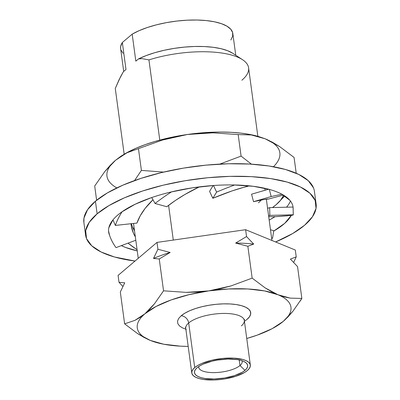 <?xml version="1.0" encoding="UTF-8"?>
<svg xmlns="http://www.w3.org/2000/svg" width="400" height="400" viewBox="0 0 400 400"><rect width="100%" height="100%" fill="white"/><g stroke="black" fill="none" stroke-linecap="round" stroke-linejoin="round"><path stroke-width="0.6" d="M316.115 203.955L314.41 191.36A116.31 40.735 172.3 0 0 222.43 163.975A116.31 40.735 172.3 0 0 95.425 201.225L97.13 213.82A116.31 40.735 -7.7 0 1 224.13 176.57A116.31 40.735 -7.7 0 1 316.115 203.955A116.31 40.735 -7.7 0 1 304.575 225.255L312.445 216.775L316.03 208.405L315.185 200.46L309.95 193.25L300.52 187.05L287.26 182.1L270.68 178.585L251.415 176.645L230.21 176.355L207.875 177.725L185.27 180.7L163.265 185.17L142.7 190.955L124.375 197.845L108.985 205.565L97.13 213.82L89.255 222.3L85.675 230.67L86.515 238.615L91.755 245.825L101.18 252.025L114.44 256.975L135.02 261.05A116.31 40.735 -7.7 0 1 85.59 235.12A116.31 40.735 -7.7 0 1 97.13 213.82L95.425 201.225L107.28 192.97L122.67 185.25L141 178.36L161.56 172.57L183.565 168.105L206.17 165.13L228.505 163.76L249.715 164.05L268.975 165.99L285.56 169.505L298.82 174.455L308.245 180.655L313.485 187.865M117.87 214.965A93.05 32.585 -7.7 0 1 121.6 212.075L135.205 204.215L151.745 197.535A93.05 32.585 -7.7 0 1 170.57 192.095L192.285 187.845L213.48 185.505A93.05 32.585 -7.7 0 1 233.71 184.955L253.37 186.31L269.305 189.4A93.05 32.585 -7.7 0 1 281.475 193.995L289.885 200.32C291.765 202.535 292.835 204.895 293.1 207.395A93.05 32.585 -7.7 0 1 293.155 209.08A93.05 32.585 -7.7 0 0 293.1 207.395L293.28 214.79A93.23 2.39 -1.4 0 1 293.295 214.835A93.23 2.39 -1.4 0 1 291.33 215.37L284.735 223.32L273.73 231.07L273.76 230.72L272.525 238.275A93.23 15.165 9.5 0 1 271.64 238.32A93.23 15.165 -170.5 0 0 272.525 238.275L271.6 238.005L272.525 238.275L273.73 231.07A93.05 32.585 -7.7 0 0 291.315 215.37L291.33 215.37A93.23 2.39 178.6 0 0 293.28 214.79L269.85 215.375L269.66 207.625L293.055 207.045L269.66 207.625L269.85 215.375A69.785 1.79 -1.4 0 1 269.86 215.405A69.785 1.79 -1.4 0 1 268.595 215.78L269.85 215.375L293.28 214.79L293.1 207.395A93.05 32.585 -7.7 0 0 293.06 207.07A93.05 32.585 -7.7 0 0 281.97 194.255L281.475 193.995A93.05 32.585 -7.7 0 0 269.305 189.4L271.2 196.55A93.23 2.855 -14.8 0 1 281.98 194.255L281.98 194.255A93.23 2.855 165.2 0 0 271.2 196.55L253.545 201.69L251.56 194.195L268.655 189.22L251.56 194.195L253.545 201.69A69.785 2.135 -14.8 0 1 268.415 199.065L283.42 195.075L268.415 199.065L264.235 199.475L253.545 201.69L271.2 196.55L269.305 189.4A93.05 32.585 -7.7 0 0 234.665 184.97L233.71 184.955A93.05 32.585 -7.7 0 0 213.48 185.505L216.61 192.085A93.23 16.34 -25.4 0 1 234.67 184.965L234.67 184.965A93.23 16.34 154.6 0 0 216.61 192.085L212.845 198.27L209.565 191.38L213.125 185.53L209.565 191.38L212.845 198.27L231.98 190.95L248.74 185.79L247.99 186.28A69.785 12.23 -25.4 0 0 212.845 198.27L216.61 192.085L213.48 185.505A93.05 32.585 -7.7 0 0 171.54 191.86L170.57 192.095A93.05 32.585 -7.7 0 0 151.745 197.535L155.055 203.49A93.23 36.535 -29.1 0 1 171.535 191.855A93.23 36.535 150.9 0 0 155.055 203.49L166.79 206.725A69.785 27.345 -29.1 0 1 199.36 186.87L184.97 194.44L175.545 200.375L166.79 206.725L155.055 203.49L151.745 197.535A93.05 32.585 -7.7 0 0 122.13 211.7L121.6 212.075A93.05 32.585 -7.7 0 0 117.87 214.965A93.05 32.585 -7.7 0 0 112.985 219.86A93.05 32.585 -7.7 0 1 117.87 214.965M83.91 222.715L83.97 218.075L87.555 209.705L95.425 201.225A116.31 40.735 172.3 0 0 83.885 222.525L85.59 235.12M269.175 220.06L275.02 216.675A93.05 32.585 172.3 0 1 269.175 220.055M275.605 241.97L292.72 233.51L304.575 225.255A116.31 40.735 -7.7 0 1 275.605 241.97M137.24 250.87L125.535 247.445L121.35 245.64A93.05 32.585 -7.7 0 0 137.24 250.87M108.545 230.92L109.555 235.205C108.5 232.825 108.265 230.34 108.845 227.75L112.985 219.86L115.335 225.42A93.23 53.99 -22.9 0 1 122.12 211.7L122.12 211.7A93.23 53.99 157.1 0 0 115.335 225.42L136.935 223.09A69.785 40.415 -22.9 0 1 152.985 199.765L145.21 208.305L140.285 215.69L136.935 223.09L115.335 225.42L112.985 219.86A93.05 32.585 -7.7 0 0 108.64 232.005A93.05 32.585 -7.7 0 0 109.555 235.205L109.54 235.21A93.23 60.54 172.9 0 0 116.04 247.62A93.23 60.54 -7.1 0 1 109.54 235.21L109.51 235.05M286.52 207.205A93.05 32.585 172.3 0 0 290.44 201.01M287.88 215.755L275.555 216.67L268.72 216.71L275.555 216.67L291.315 215.37M132.74 246.77L137.085 249.735L128 243.16L132.74 246.77M116.04 247.62L135.8 240.25L116.04 247.62M131.375 223.69A69.785 45.32 172.9 0 0 134.535 230.885L132.675 227.255M135.345 236.87A69.785 45.32 -7.1 0 1 131.115 224.81A69.785 45.32 -7.1 0 1 131 223.73L131.3 226.065L133.405 233.105L135.345 236.87M133.16 228.32L134.165 228.14L133.16 228.32M270.485 229.77L273.76 230.72L270.485 229.77M293.295 214.835L293.1 207.395M268.955 207.93L267.56 208.145A69.785 1.79 178.6 0 0 269.66 207.69M120.485 76.885L123.38 71.705L119.115 79.65L115.275 88.445L120.485 76.885M168.6 205.335L173.295 240.07L168.6 205.335M265.14 190.245A67.635 23.685 172.3 0 0 264.575 188.23A67.635 23.685 172.3 0 1 265.14 190.245M157.91 342.915A77.54 27.155 -7.7 0 1 150.34 340.425A77.54 27.155 -7.7 0 1 144.955 313.76A77.54 27.155 -7.7 0 1 208.725 290.9A77.54 27.155 -7.7 0 1 277.875 294.71L271.505 291.685L265.09 287.85L252.16 278.125L230.9 285.955L219.94 288.84L208.725 290.9L197.41 292.07L186.11 292.375L163.55 290.82L154.595 303.635L149.85 309.115L144.955 313.76L139.98 317.49L134.92 320.355L124.625 323.84L137.54 333.555L143.955 337.395L150.34 340.425L157.91 342.915A77.54 27.155 -7.7 0 0 180.395 346.165L188.195 346.41A77.54 27.155 -7.7 0 1 180.395 346.165L163.645 344.2L150.34 340.425C146.56 338.885 143.575 337.105 141.375 335.095C139.175 333.085 137.84 330.905 137.365 328.565C136.895 326.225 137.3 323.8 138.59 321.29C139.875 318.78 142 316.27 144.955 313.76L156.04 306.49L171.075 299.97L189.045 294.655L208.725 290.9L228.77 288.965L247.815 288.975L264.565 290.935L277.875 294.71C281.65 296.255 284.64 298.035 286.84 300.045C289.04 302.055 290.375 304.23 290.845 306.57C291.32 308.91 290.91 311.34 289.625 313.85C288.335 316.36 286.215 318.87 283.255 321.38L272.175 328.65L257.135 335.165L246.745 338.495A77.54 27.155 -7.7 0 0 275.015 327.08A77.54 27.155 -7.7 0 0 283.255 321.38L288.145 316.735L292.895 311.255L301.85 298.44L290.205 298.115L284.135 296.85L277.875 294.71A77.54 27.155 -7.7 0 1 283.255 321.38L275.015 327.08M250.34 365.075A29.545 10.345 -7.7 0 1 247.41 370.485L244.4 372.58L235.835 376.29L225.02 378.895L219.28 379.65L213.605 380L203.325 379.435L199.115 378.54L195.75 377.285L193.355 375.71L192.025 373.875L191.81 371.86L192.72 369.735L194.72 367.58L188.685 322.975L194.72 367.58A29.545 10.345 -7.7 0 1 226.975 358.12A29.545 10.345 -7.7 0 1 250.34 365.075L244.31 320.465A29.545 10.345 172.3 0 0 220.945 313.51A29.545 10.345 172.3 0 0 188.685 322.975A7.385 6.07 49.7 0 0 181.175 315.755A7.385 6.07 -130.3 0 1 188.685 322.975A29.545 10.345 172.3 0 0 186.23 329.765M198.76 366.5A21.91 7.675 172.3 0 0 214.835 372.6A21.91 7.675 172.3 0 0 239.985 365.54L244.995 370.35A26.835 9.4 -7.7 0 1 210.825 378.99A26.835 9.4 -7.7 0 1 195.93 368.885A26.835 9.4 -7.7 0 1 197.135 367.715A26.835 9.4 -7.7 0 1 221.37 359.525A26.835 9.4 -7.7 0 1 245.26 362.215A26.835 9.4 -7.7 0 1 244.995 370.35L239.985 365.54A21.91 7.675 -7.7 0 1 216.06 372.555A21.91 7.675 -7.7 0 1 198.73 367.395A21.91 7.675 -7.7 0 1 198.76 366.5M239.23 359.955L239.985 365.54L239.23 359.955M111.33 164.445L115.615 160.21L121.255 155.985L126.995 152.75L162.44 140.05L174.76 136.81L187.355 134.495L200.105 133.18L212.83 132.835L238.18 134.585L241.09 156.11L219.81 164.1L241.09 156.11L251.41 164.15L241.09 156.11L238.18 134.585L251.295 134.955L258.115 136.38L265.15 138.78L272.33 142.19L279.55 146.515L294.075 157.445L279.55 146.515L265.15 138.78L270.855 141.585M163.585 172.09L141.4 170.395L134.565 180.56L141.4 170.395L163.59 172.09M283.725 195.26A87.235 30.55 -7.7 0 1 276.07 204.77L284.805 195.94L276.07 204.77A87.235 30.55 -7.7 0 1 272.47 207.555L276.07 204.77L280.355 200.535L283.725 195.26M272.52 207.555L276.07 204.77M257.51 136.215L256.63 135.985A87.235 30.55 172.3 0 0 187.355 134.495A87.235 30.55 172.3 0 0 124.885 153.8L123.575 154.555M273.45 166.735A87.235 30.55 172.3 0 0 265.15 138.78L251.295 134.955L238.18 134.585L212.83 132.835L187.355 134.495L198.675 133.135L209.905 132.315L220.855 132.045L231.335 132.33L241.165 133.165L250.175 134.535L256.71 136.005M124.775 153.865L136.05 148.225L145 144.7L154.78 141.515L165.22 138.72L176.14 136.365L187.355 134.495L162.44 140.05L126.995 152.75L115.615 160.21L104.845 171.505L94.7 186.015L96.62 200.235L94.7 186.015L104.845 171.505L110.15 165.4L115.62 160.205A87.235 30.55 172.3 0 0 116.835 187.91M258.45 202.755A67.635 23.685 172.3 0 0 261.275 200.035M267.885 189.02A70.755 24.78 -7.7 0 1 268.025 189.405L267.885 189.02M296.215 173.25L294.075 157.445L296.215 173.25M138.49 148.87L141.4 170.395L138.49 148.87M241.895 360.67A21.91 7.675 -7.7 0 1 242.16 361.525A21.91 7.675 -7.7 0 1 239.985 365.54A21.91 7.675 172.3 0 0 241.895 360.67M194.72 367.58L197.73 365.485L201.64 363.52L211.515 360.3L222.85 358.41L233.905 358.14L243.01 359.52L246.38 360.78L248.775 362.355L250.105 364.185L250.32 366.205L249.41 368.33L247.41 370.485A29.545 10.345 -7.7 0 1 215.15 379.945A29.545 10.345 -7.7 0 1 191.785 372.99A29.545 10.345 -7.7 0 1 194.72 367.58M244.995 370.35L246.81 368.395L247.64 366.465L247.445 364.63L246.235 362.965L244.06 361.535L241 360.395L237.175 359.585L227.835 359.07L217.47 360.07L212.39 361.1L203.42 364.025L199.87 365.81L197.135 367.715L195.315 369.67L194.49 371.6L194.685 373.435L195.895 375.095L198.07 376.525L201.13 377.67L204.955 378.48L214.29 378.995L224.66 377.99L234.48 375.625L242.26 372.255L244.995 370.35M241.38 325.875A29.545 10.345 172.3 0 0 243.835 319.085A29.545 10.345 172.3 0 0 218.935 313.625A29.545 10.345 172.3 0 0 188.685 322.975A29.545 10.345 172.3 0 0 185.755 328.385L185.33 327.275M181.175 315.755A36.93 12.935 -7.7 0 1 230.16 303.95A36.93 12.935 -7.7 0 1 247.04 319.385L249.535 316.69L250.675 314.035L250.405 311.51L248.745 309.225L245.75 307.255L241.54 305.68L236.275 304.565L230.16 303.95L223.425 303.86L216.335 304.295L209.16 305.24L202.17 306.655L195.645 308.495L189.825 310.68L184.94 313.135L181.175 315.755L178.675 318.445L177.535 321.105L177.805 323.625L179.465 325.915L182.46 327.885L185.87 329.215M244.425 321.3L247.04 319.385M150.34 340.425L137.54 333.555L124.625 323.84L120.32 291.995L124.745 282.825L120.32 291.995L124.625 323.84L134.92 320.355L144.955 313.76L154.595 303.635L163.55 290.82L159.245 258.975L153.505 258.43L157.93 249.26L157.005 242.405L245.615 229.705L157.005 242.405L157.93 249.26L170.155 252.46L159.245 258.975L170.155 252.46A84.305 29.525 172.3 0 0 153.505 258.43A84.305 29.525 -7.7 0 1 170.155 252.46L157.93 249.26L153.505 258.43L159.245 258.975L163.55 290.82L186.11 292.375L208.725 290.9L230.9 285.955L252.16 278.125L247.855 246.28L235.63 243.075L246.54 236.56L245.615 229.705L295.3 250.025L245.615 229.705L246.54 236.56L253.685 244.07L247.855 246.28L253.685 244.07A84.305 29.525 172.3 0 0 235.63 243.075A84.305 29.525 -7.7 0 1 253.685 244.07L246.54 236.56L235.63 243.075L247.855 246.28L252.16 278.125L265.09 287.85L277.875 294.71L290.205 298.115L301.85 298.44L297.545 266.595L290.4 259.085L296.23 256.88L295.3 250.025L296.23 256.88L293.66 262.39L296.23 256.88L290.4 259.085L297.545 266.595L301.85 298.44L300.19 301.04M124.745 282.825L119.005 282.28L122.89 286.485L119.005 282.28L124.745 282.825M292.895 311.255L283.255 321.38M157.005 242.405L118.08 275.42L119.005 282.28L118.08 275.42L157.005 242.405M138.245 258.315L133.53 223.455L138.245 258.315M230.845 39.975L232.67 36.15L232.61 32.49L230.67 29.12L226.91 26.15L221.46 23.685L214.505 21.8L206.275 20.565L197.055 20.025L187.145 20.185L176.885 21.055L166.625 22.595L156.7 24.755L147.45 27.465L139.185 30.635L132.185 34.155L122.34 42.505L120.695 46.32L120.635 48.715M120.935 49.955L123.055 53.295M235.76 55.26L232.815 33.47A56.605 19.825 172.3 0 0 193.52 20A56.605 19.825 172.3 0 0 132.185 34.155L122.34 42.505L125.99 69.495L122.34 42.505A56.605 19.825 172.3 0 0 120.625 48.64L123.705 71.43M132.185 34.155L135.83 61.145L132.185 34.155M125.99 69.495L123.38 71.705L125.99 69.495M232.76 53.29L227.58 50.69L221.005 48.69L213.15 47.295L204.265 46.555L194.63 46.485L184.55 47.095L174.335 48.365L164.315 50.25L154.795 52.69L146.08 55.62L138.44 58.935L135.83 61.145L138.44 58.935L141.98 58.635L148.935 59.895A67.635 23.685 -7.7 0 1 242.545 59.715A67.635 23.685 -7.7 0 1 241.88 80.22M242.545 59.715L232.75 53.285A58.1 20.35 172.3 0 0 138.44 58.935M148.935 59.895L159.78 140.105L148.935 59.895A67.635 23.685 172.3 0 1 248.59 67.835L257.85 136.31M124.17 154.215L115.275 88.445L124.17 154.215M266.345 199.14L271.93 240.47M185.755 328.385L191.785 372.99M244.31 320.465L244.425 319.285"/></g></svg>
